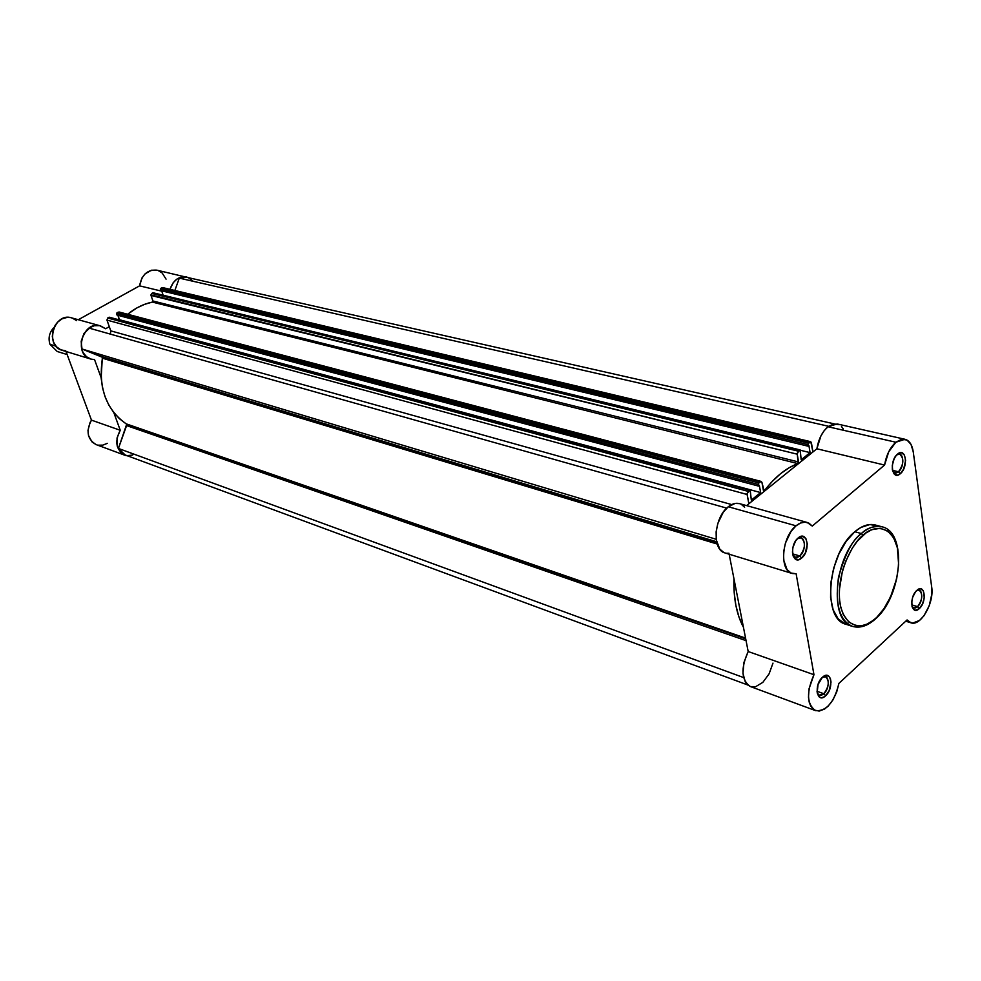 <?xml version="1.0" encoding="UTF-8"?>
<svg xmlns="http://www.w3.org/2000/svg" width="981" height="981" viewBox="0 0 981 981"><rect width="100%" height="100%" fill="white"/><g stroke="black" fill="none" stroke-linecap="round" stroke-linejoin="round"><path stroke-width="1.47" d="M898.486 471.763C905.242 466.49 903.526 449.825 896.72 454.89L899.675 454.166C904.249 458.397 903.857 464.271 898.486 471.763L892.489 470.316L898.486 471.763L894.917 472.928L892.636 470.954C894.12 473.369 896.07 473.639 898.486 471.763L900.3 473.713L898.486 471.763M897.529 454.105C905.904 446.563 908.725 467.054 900.3 473.713L903.697 468.967L905.598 460.408L904.433 455.061L901.416 452.682L898.841 453.21L896.278 455.38L894.108 458.863L892.305 465.337L892.342 469.519L894.231 474.019L897.689 475.111L900.3 473.713C891.974 481.413 888.994 460.8 897.529 454.105L897.529 454.105M799.785 555.969C807.289 550.071 804.898 532.867 797.345 538.741L801.134 537.821C805.941 542.272 805.487 548.318 799.785 555.969L792.611 553.848L799.785 555.969L795.432 557.294L792.734 554.486C794.34 557.797 796.695 558.287 799.785 555.969L801.649 558.042L799.785 555.969M798.154 537.968C807.363 529.703 810.931 550.684 801.649 558.042L805.352 552.953L807.302 544.001L805.892 538.557L802.47 536.288L798.154 537.968L795.517 541.083L792.906 547.557L792.464 552.107L793.151 556.031L794.88 558.716L798.767 559.636L801.649 558.042C792.489 566.478 788.736 545.387 798.154 537.968L798.154 537.968M823.832 693.726C830.417 688.086 829.252 672.991 822.519 677.209L825.585 676.78C829.668 680.888 829.08 686.528 823.832 693.726L816.989 691.262L823.832 693.726L819.307 695.21L817.173 692.917L819.233 696.951L821.563 697.736L824.273 696.817L825.634 695.75L823.832 693.726L825.634 695.75L829.141 690.685L831.017 682.163L830.404 678.57L828.822 676.179L825.168 675.59L822.421 677.307C831.14 668.797 834.426 688.098 825.634 695.75C816.952 704.395 813.494 685.02 822.421 677.307L818.031 684.493L817.173 692.905C818.669 695.885 820.889 696.154 823.832 693.726M917.591 606.638C923.587 601.525 922.802 586.797 916.695 590.525L919.148 590.157C923.072 594.081 922.557 599.587 917.591 606.638L911.741 604.872L917.591 606.638L913.826 607.95L911.987 606.295C913.372 608.514 915.236 608.625 917.591 606.638L919.332 608.551L917.591 606.638M916.781 590.452C924.74 582.677 927.352 601.598 919.332 608.551L922.569 603.818L924.286 597.662L923.317 590.746L920.46 588.796L918.02 589.507L915.58 591.751L912.722 597.196L911.778 601.402L912.171 606.969L913.581 609.36L915.653 610.243L919.332 608.551C911.398 616.46 908.651 597.454 916.781 590.452M878.044 526.012L869.853 524.553L860.864 527.459L854.807 531.739L861.367 533.554L862.986 535.307C871.778 526 893.004 522.162 898.118 551.678C901.662 582.42 884.703 611.519 875.8 618.165C867.449 627.423 845.978 633.248 840.006 603.56C835.8 572.082 853.838 541.487 862.986 535.307L861.367 533.554C852.747 539.378 845.119 553.946 838.497 577.269C834.892 604.345 839.552 620.703 852.464 626.369C828.246 621.194 834.242 554.988 861.367 533.554L854.807 531.739C827.682 553.088 821.747 619.097 846.002 624.284L852.464 626.369C859.847 628.478 867.474 626.05 875.334 619.06L867.192 624.051L861.465 625.792L856.008 625.694L848.773 622.04L843.268 614.462L840.815 607.509L839.466 599.342L839.295 590.268L842.434 570.905L845.647 561.39L852.133 548.416L857.333 541.144L865.904 533.002L871.79 529.715L880.313 528.281L887.805 531.077L893.654 537.772L897.394 547.766L898.633 564.676L896.683 578.667L890.564 596.926L883.807 608.858L875.346 619.06M872.158 621.132L874.635 619.036M904.911 439.267L837.161 423.951L828.001 426.735L895.861 442.235L904.96 439.28C909.375 440.518 912.134 444.687 913.237 451.775L931.68 586.92L931.827 594.094L929.252 605.682L923.955 615.786L919.504 620.458L912.661 623.094L908.7 621.623L907.082 619.955L838.902 683.401L836.707 691.961L832.967 699.87L828.123 706.161L824.555 709.067L819.184 711.09L814.389 710.085L810.747 706.161L809.215 702.138L808.491 697.221L809.031 688.821L813.96 674.707L796.131 573.762L791.115 573.076L787.044 569.605L783.684 560.053L783.647 551.825L785.425 543.143L791.005 531.457L796.045 525.816C799.907 522.665 803.611 521.536 807.13 522.444L812.256 526.074L884.568 465.055L888.7 451.836L895.861 442.235L901.637 439.255L906.959 440.04L911.03 444.454L913.237 451.775L931.68 586.92C934.427 602.91 920.73 626.724 910.908 622.8L907.082 619.955L838.902 683.401C834.304 702.273 826.529 711.36 815.591 710.661C806.787 704.297 806.247 692.316 813.96 674.707L748.184 651.531L743.978 662.347L742.96 673.334L745.339 682.065L747.669 684.946L750.588 686.614L755.689 686.675L762.875 682.322L769.079 673.873L772.979 663.131M807.13 522.444L739.441 503.621C735.873 502.689 732.157 503.744 728.307 506.76L796.045 525.816L800.521 523.032L804.935 522.125L808.945 523.18L812.256 526.074L884.568 465.055C886.333 455.049 890.098 447.446 895.861 442.235L828.001 426.735L824.175 430.696L820.889 435.981L816.879 448.771L746.602 505.607L816.879 448.771L884.568 465.055L816.879 448.771C818.534 439.083 822.25 431.738 828.001 426.735L833.801 423.89L839.196 424.712M843.366 429.04L841.477 426.465M744.64 507.202L741.268 504.344M739.441 503.621L735.027 503.461L728.307 506.76L723.291 512.168L717.822 523.437L716.13 531.825L716.265 539.82L719.772 549.115L723.917 552.524M726.369 553.247L728.969 553.259M792.133 573.456L724.996 552.941C711.728 550.096 713.984 517.195 728.307 506.76L796.045 525.816C781.698 536.754 779.049 570.721 792.182 573.48L796.131 573.762L813.96 674.707L748.184 651.531L729.153 554.204L748.184 651.531C740.618 668.527 741.317 680.189 750.281 686.504L815.579 710.649M875.763 618.668C902.177 595.921 907.499 532.131 881.968 526.797C873.777 525.767 866.91 528.023 861.367 533.554C868.614 527.422 875.481 525.166 881.968 526.797L875.408 525.031C868.921 523.4 862.054 525.632 854.807 531.739L846.223 541.304L838.939 553.885L833.617 568.342L830.748 583.364L830.588 597.601L833.139 609.765L838.13 618.803L845.095 623.953M847.743 624.725L849.35 624.958M102.343 357.268L716.608 541.757L101.632 356.508L82.012 349.003L716.191 539.268L82.012 349.003L102.343 357.268L101.166 378.053L102.49 387.667L105.065 396.741L108.83 405.079L113.686 412.474L119.498 418.764L126.12 423.817L745.56 638.116L126.12 423.817C106.058 409.531 98.161 387.642 102.404 358.175L102.343 357.268L716.817 542.616L102.343 357.268M125.433 455.037L121.325 452.56L118.419 448.452L126.586 425.582L746.063 640.642L126.586 425.582L126.61 424.43L745.707 638.827L126.61 424.43L118.419 448.452L743.598 677.564L118.419 448.452L125.139 454.939L747.669 684.946M118.223 312.13L760.201 481.708L758.754 482.873L116.96 312.841L118.223 312.13L116.592 313.282L117.009 315.06L758.534 486.086L758.239 484.418L116.592 313.871L117.009 315.06L758.534 486.086L759.343 485.436L758.534 486.086L758.754 482.873L758.239 484.418L116.592 313.871L116.96 312.841L758.754 482.873L761.17 481.438L761.967 482.542L761.305 481.487L118.223 312.13M179.29 278.126L828.589 426.281L179.29 278.126L174.863 290.499L179.29 278.126L186.697 277.292L179.29 278.126M811.41 442.787L812.93 451.959L810.797 441.732L808.369 443.044L160.737 288.426L161.963 287.74L809.754 441.928L807.866 444.552L160.369 289.444L160.761 290.621L808.136 446.196L807.866 444.552L808.136 446.196L160.761 290.621L160.369 289.444L807.866 444.552L808.369 443.044L160.381 288.868L161.963 287.74L810.625 441.671L811.41 442.787M808.908 445.57L808.136 446.196L808.908 445.57L810.085 452.621L808.908 445.57M161.657 290.83L163.079 295.036L161.657 290.83M800.447 450.279L810.085 452.621L800.447 450.279M801.195 459.807L810.085 452.621L801.195 459.807L800.177 449.936L798.264 451.162L151.761 293.429L152.987 292.743L799.65 450.046L797.21 453.369L798.154 463.363L789.239 467.667L780.692 473.602L772.366 481.291L764.138 490.868L761.967 482.542L763.39 490.377L764.457 490.586C774.978 476.962 786.1 467.974 797.835 463.596L152.362 302.087L144.526 304.355L136.886 307.911L127.665 314.263C135.329 307.973 143.557 303.914 152.362 302.087L152.913 300.995L152.362 302.087L797.835 463.596L798.546 461.965L152.913 300.995L151.025 295.477L152.913 300.995L798.546 461.965L797.234 454.191L798.264 451.162L151.761 293.429L150.939 294.901L797.234 454.191L151.025 295.477L151.761 293.429L152.987 292.743L800.091 449.911L801.195 459.807M117.941 315.306L119.498 319.72L760.655 492.572L759.343 485.436L760.655 492.572L751.336 500.089L750.183 490.095L748.16 491.383L107.702 318.003L108.977 317.292L749.619 490.206L747.068 493.651L748.846 503.793L747.105 494.485L748.16 491.383L107.702 318.003L106.954 320.088L747.105 494.485L106.954 320.088L110.792 330.867L106.954 320.088L107.702 318.003L108.977 317.292L750.109 490.071L751.336 500.089L760.655 492.572L119.216 319.88L117.941 315.306M731.679 504.577L110.792 330.867L731.679 504.577M110.313 334.092L110.792 330.867L110.313 334.092M89.479 328.218L726.737 508.133L89.479 328.218C82.711 333.479 80.221 340.419 82.012 349.003L81.349 343.227L82.502 337.354L85.335 332.13L89.479 328.218M733.935 578.643L734.205 592.794L735.897 605.535L738.951 617L743.439 627.251C736.572 614.474 733.408 598.275 733.935 578.643M127.763 455.552L132.656 455.086M192.607 280.762L188.671 277.942M162.797 287.617L810.625 441.671M153.747 292.927L800.079 449.911M109.431 317.231L750.109 490.071M763.377 490.292L764.457 490.586L763.377 490.292M717.221 544.038L102.404 358.175L717.221 544.038M186.77 276.912C178.861 276.017 173.257 280.149 169.983 289.334L173.208 282.7L176.948 279.058L183.68 276.654L189.517 277.93L156.825 270.143C147.481 269.481 141.73 274.717 139.596 285.851L78.321 319.708L139.596 285.851L161.767 291.185L139.596 285.851L141.938 278.015L145.139 273.822L151.466 270.216L156.874 270.155M127.886 455.957L124.673 455.159L120.822 452.597L117.23 446.134L117.021 438.029L120.246 430.279L113.857 412.694L120.246 430.279L91.466 420.138L90.068 422.504L87.983 430.426L88.535 435.662L92.116 442.002L95.942 444.54M100.491 325.876C82.882 320.039 72.839 354.509 90.828 359.071L94.556 359.61L101.141 377.734L94.556 359.61L91.147 359.169L86.561 356.79L83.115 352.633L81.681 349.113L81.202 341.192L83.937 333.565L89.296 327.899L94.323 325.729L99.535 325.643L105.629 328.745L109.296 326.685L105.629 328.745L100.491 325.876L70.571 317.586L67.149 317.403L62.048 318.85L57.548 322.185L55.169 325.287L52.864 330.781L52.324 336.704L53.612 342.283L56.555 346.845L60.785 349.812L65.764 350.83M127.886 455.944L125.004 455.294C116.016 449.923 114.421 441.585 120.246 430.279L91.466 420.138L66.009 351.492L91.466 420.138C85.739 431.186 87.346 439.365 96.273 444.663L124.979 455.282M98.125 445.178L102.772 445.141L107.321 443.338M166.059 279.131L162.135 272.951L158.223 270.56M76.628 320.64L72.214 318.028M71.527 317.819C54.065 312.044 44.255 345.753 62.073 350.278L90.816 359.071M49.97 344.319C48.02 337.942 49.381 332.289 54.053 327.372C49.381 332.289 48.02 337.942 49.97 344.319L55.917 346.134L49.97 344.319L57.254 351.505L67.149 354.546M905.745 621.181L910.883 622.788M834.144 423.841L186.697 277.292M761.146 481.426L119.106 312.007"/></g></svg>
